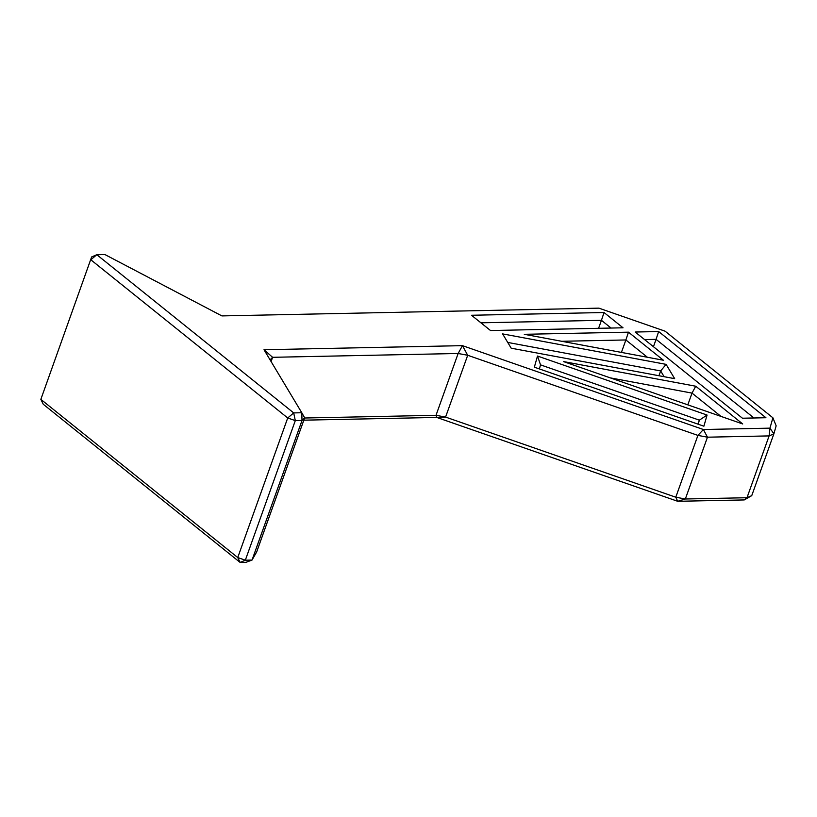 <?xml version="1.0" encoding="UTF-8"?>
<svg xmlns="http://www.w3.org/2000/svg" width="817" height="817" viewBox="0 0 817 817"><rect width="100%" height="100%" fill="white"/><g stroke="black" fill="none" stroke-linecap="round" stroke-linejoin="round"><path stroke-width="1.23" d="M502.608 333.898L511.187 348.195L674.668 378.659L666.09 364.362L502.608 333.898M507.735 342.435L660.667 370.938L664.119 376.698M666.09 364.362L660.667 370.938L658.941 375.728M462.463 345.652L264.003 349.737L301.79 412.748L293.691 412.912L96.804 254.71L104.903 254.547L221.907 315.913L598.912 308.152L665.109 331.191L772.902 417.804L769.961 428.149L703.406 429.517L462.463 345.652L467.702 355.272L458.143 353.485L462.463 345.652M663.394 360.236L628.467 332.162L524.289 334.306L663.394 360.236M490.517 330.528L623.034 327.801L604.029 312.523L471.511 315.26L490.517 330.528M563.434 361.563L742.714 423.962L695.727 386.216L563.434 361.563M765.927 417.732L658.655 331.549L635.177 332.029L742.449 418.222L765.927 417.732M534.349 367.18L703.897 426.198L707.062 415.046L537.504 356.038L534.349 367.18M628.467 332.162L625.883 339.964L647.391 357.254M561.718 341.281L625.883 339.964L621.42 352.413M539.373 368.927L540.527 364.872L699.352 420.163L698.198 424.207M537.504 356.038L540.527 364.872M707.062 415.046L699.352 420.163L697.932 424.115M604.029 312.523L601.445 320.325L611.055 328.046M480.907 322.807L601.445 320.325L598.585 328.301M658.655 331.549L656.071 339.341L753.948 417.977M644.572 339.576L656.071 339.341L653.437 346.704M610.34 377.883L692.019 393.11L721.023 416.415M695.727 386.216L692.019 393.11L687.812 404.854M303.842 420.173L436.758 417.436L677.712 501.301L744.267 499.933L746.983 497.727L751.742 495.653L744.267 499.933M91.627 256.967L40.85 399.36L91.627 256.967L96.804 254.71L90.83 259.786L287.717 417.977L293.691 412.912L295.305 420.622L287.717 417.977L237.737 557.551L245.325 560.196L240.147 562.453L237.737 557.551L40.85 399.36L43.26 404.252L240.147 562.453L245.958 562.331L252.034 560.064L245.325 560.196L295.305 420.622L302.014 420.489L301.79 412.748L304.67 417.844L302.014 420.489L252.034 560.064L256.64 552.006L304.67 417.844M751.742 495.653L773.873 433.837L769.114 435.91L769.961 428.149L773.873 433.837L776.15 425.82L772.902 417.804M769.114 435.91L746.983 497.727L685.34 498.993L677.712 501.301L675.782 497.216L685.34 498.993L707.471 437.187L697.912 435.4L703.406 429.517L707.471 437.187L769.114 435.91M264.003 349.737L272.602 357.305L270.059 359.837M271.091 361.553L272.602 357.305L458.143 353.485L436.012 415.302L445.571 417.078L436.758 417.436L436.012 415.302L304.618 418.008M675.782 497.216L445.571 417.078L467.702 355.272L697.912 435.4L675.782 497.216"/></g></svg>
